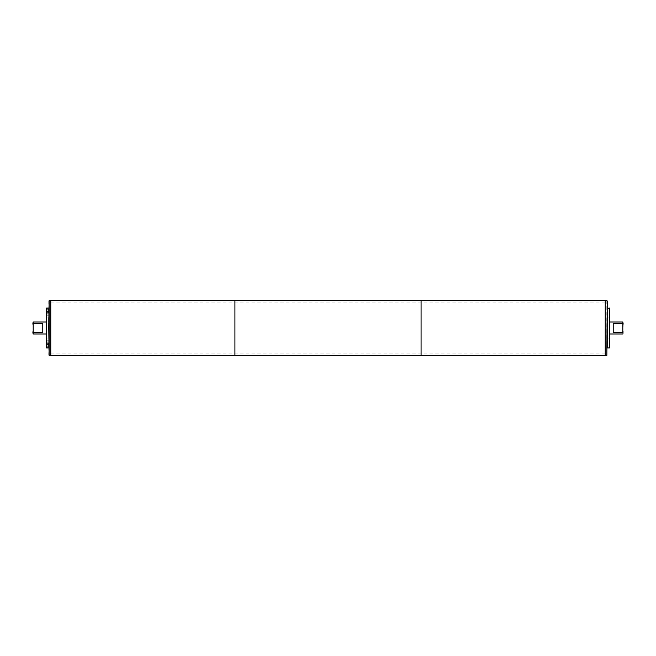 <?xml version="1.0" encoding="UTF-8"?>
<svg xmlns="http://www.w3.org/2000/svg" width="656" height="656" viewBox="0 0 656 656"><rect width="100%" height="100%" fill="white"/><g stroke="black" fill="none" stroke-linecap="round" stroke-linejoin="round"><path stroke-width="0.49" stroke-dasharray="3.28 2.46" d="M46.166 344.531L46.166 342.809L46.166 345.105L46.166 344.531L48.56 344.531L48.56 343.383L48.56 344.531L46.166 344.531M48.56 343.383L46.166 343.383L48.56 343.383L48.56 342.809L48.56 343.383M48.56 342.809L46.166 342.809M48.56 345.105L48.56 344.531L48.56 345.105L46.166 345.105M46.166 343.957L46.166 347.147L46.166 343.957M48.56 343.957L48.56 347.147L48.56 343.957M48.56 313.191L48.56 311.469L46.166 311.469L46.166 313.191L46.166 310.895L46.166 311.469L48.56 311.469L48.56 312.617L46.166 312.617L48.56 312.617L48.56 313.191L46.166 313.191M48.56 310.895L48.56 311.469L48.56 310.895L46.166 310.895M46.166 312.043L46.166 308.853L46.166 312.043M48.56 312.043L48.56 308.853L48.56 312.043M607.046 327.828L607.046 325.138M607.046 338.512L607.046 335.183M607.243 337.348L607.243 336.889L607.046 337.348M607.243 335.183L607.243 331.903L607.046 334.806M607.046 339.218L607.046 338.791M607.046 340.382L607.046 338.578M607.046 338.758L607.046 340.456L607.243 339.423M607.046 342.719L607.046 344.326L607.243 342.719M607.046 344.654L607.046 345.523M607.243 345.523L607.046 344.621M607.243 344.769L607.243 343.391L607.046 344.769M607.046 340.546L607.046 341.62M607.046 342.055L607.046 340.333M607.243 342.94L607.243 343.35M607.243 334.806L607.046 333.338M607.046 331.214L607.046 329.574M607.243 322.801L607.046 324.294M607.046 323.113L607.243 324.868L607.243 322.416M607.243 324.376L607.046 322.637M607.243 322.637L607.243 323.113M607.046 324.376L607.243 323.605M607.046 322.719L607.243 324.294M607.243 318.144L607.243 319.456M607.046 318.144L607.046 316.135M607.046 314.47L607.046 319.538L607.243 314.47M607.243 316.135L607.243 318.734L607.046 315.856M607.243 311.165L607.243 311.846M607.243 311.928L607.046 309.64M607.243 308.058L607.243 347.942M48.757 325.745L48.757 327.902L48.954 325.745M48.757 328.328L48.757 328.795L48.954 328.328M48.757 333.797L48.757 336.331L48.954 333.797M48.757 336.717L48.757 337.766L48.954 336.717M48.757 336.577L48.757 338.644L48.954 336.577M48.954 337.291L48.954 338.644L48.757 337.291M48.757 337.127L48.954 338.127L48.954 337.151M48.757 341.801L48.954 340.644L48.954 341.801M48.757 339.275L48.954 339.833L48.954 339.275M48.757 333.346L48.757 331.493L48.954 333.346M48.954 331.944L48.954 333.83L48.757 331.944M48.757 330.091L48.757 329.222L48.954 330.091M48.757 328.385L48.954 328.845L48.757 328.385M48.757 324.827L48.757 323.843L48.954 324.827M48.757 325.138L48.757 324.49L48.757 325.138M48.757 321.005L48.954 317.258L48.757 321.005M48.954 317.094L48.954 321.342L48.757 317.094M48.757 319.587L48.954 318.094L48.954 319.587M48.757 319.054L48.757 320.522L48.954 319.054M48.954 314.519L48.954 315.716M48.757 315.716L48.757 314.519M48.757 300.973L48.757 355.027M48.757 328L48.757 308.058L48.757 328M623.2 324.089L622.798 323.539L613.229 323.539L613.229 332.461L622.798 332.461L623.2 322.416M613.229 323.539L613.229 332.461L613.229 323.539M623.2 331.911L623.2 333.584M622.798 332.461L622.798 333.986M609.834 328L609.834 317.028L609.834 328M622.798 322.014L622.798 323.539M33.202 322.014L33.202 333.986M32.8 322.416L32.8 324.089M33.202 332.461L42.771 332.461L42.771 323.539L33.202 323.539M46.166 328L46.166 317.028L46.166 328M46.56 328L46.56 321.178L46.56 328M48.159 328L48.159 317.028L48.159 328M46.166 308.451L46.166 347.549M32.8 331.911L32.8 333.584M42.771 332.461L42.771 323.539L42.771 332.461M609.44 328L609.44 321.178L609.44 328M607.841 328L607.841 317.028L607.841 328M609.834 308.451L609.834 347.549M605.25 328L605.25 302.072L605.25 328M50.75 328L50.75 353.928L50.75 328M234.922 355.724L234.922 300.276M421.078 355.724L421.078 300.276M46.56 308.058L46.56 347.942M49.159 300.571L49.159 355.429M609.44 308.058L609.44 347.942M606.841 300.571L606.841 355.429M46.166 346.745L48.56 346.745M46.166 341.161L48.56 341.161M48.56 340.767L46.166 340.767M48.56 347.147L46.166 347.147M48.56 309.255L46.166 309.255M48.56 314.839L46.166 314.839M46.166 315.233L48.56 315.233M46.166 308.853L48.56 308.853M48.159 317.037L46.166 317.037M48.159 338.963L46.166 338.963M48.159 317.028L46.166 317.028M48.159 338.972L46.166 338.972M609.834 317.832L609.834 338.168M609.834 318.234L609.834 337.766M609.834 317.037L607.841 317.037M609.834 338.963L607.841 338.963M609.834 317.028L607.841 317.028M609.834 338.972L607.841 338.972M50.75 353.928L605.25 353.928M50.75 302.072L605.25 302.072"/><path stroke-width="0.98" d="M607.243 325.138L607.243 327.828M607.243 333.338L607.243 338.512M607.243 338.791L607.243 339.923M607.243 339.472L607.243 340.382M607.243 338.578L607.243 339.209M607.243 344.17L607.243 344.81M607.243 341.62L607.243 342.055M607.243 342.858L607.243 343.35M607.243 329.574L607.243 331.214M607.243 322.801L607.243 324.376M607.243 314.872L607.243 319.915M607.243 309.64L607.243 311.165M609.44 347.942L607.243 347.942L607.243 300.973L607.243 308.058L609.834 308.451L609.44 347.942L609.44 308.058M48.757 328L49.159 300.571L49.159 355.429L48.757 328M623.2 331.911L622.798 332.461L613.229 332.461L613.229 323.539L622.798 323.539L622.798 332.461M622.798 323.539L622.798 322.014L609.834 322.014M49.159 300.571L50.75 300.571L50.75 355.429L50.75 300.571L421.078 300.276L421.078 355.724L605.25 355.429L605.25 300.571L605.25 355.429L606.841 355.429L607.243 300.973M606.841 300.571L421.078 300.276M32.8 324.089L33.202 322.014L33.202 323.539L42.771 323.539L42.771 332.461L33.202 332.461L33.202 323.539M46.166 333.986L33.202 333.986L33.202 332.461M46.166 328L46.56 308.058L46.56 347.942L46.166 328M33.202 333.986L32.8 331.911M623.2 324.089L622.798 322.014M234.922 300.276L234.922 355.724L421.078 355.724M622.798 333.986L609.834 333.986M49.159 355.429L234.922 355.724M46.166 322.014L33.202 322.014M48.757 308.058L46.56 308.058M48.757 347.942L46.56 347.942"/></g></svg>
